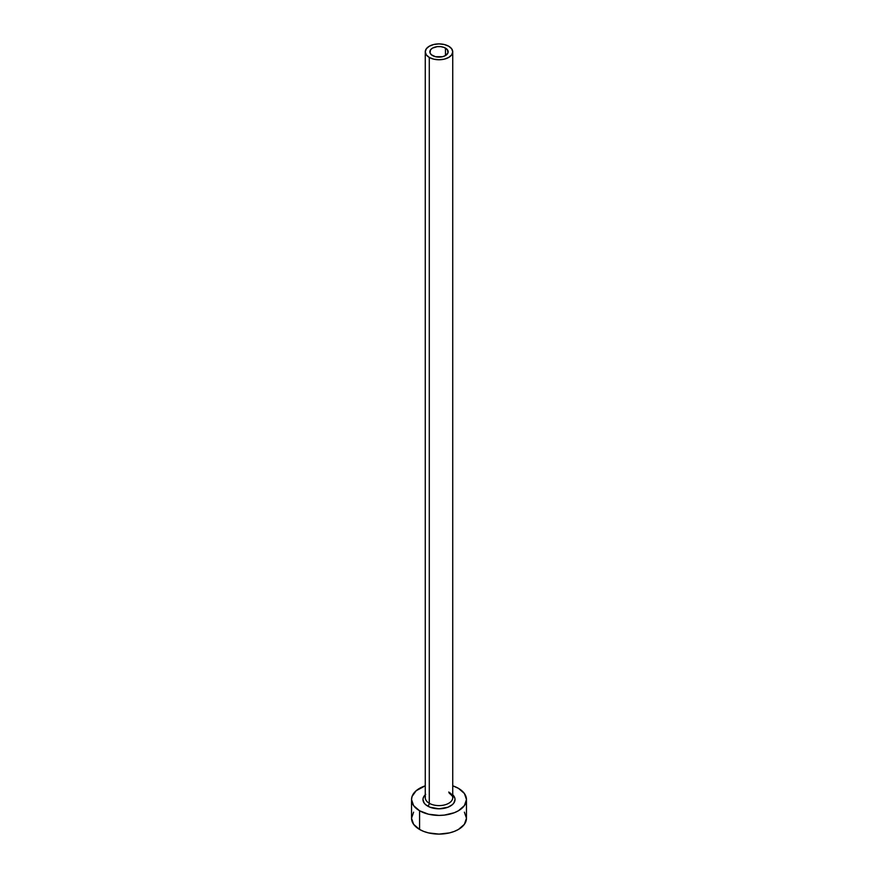 <?xml version="1.0" encoding="UTF-8"?>
<svg xmlns="http://www.w3.org/2000/svg" width="878" height="878" viewBox="0 0 878 878"><rect width="100%" height="100%" fill="white"/><g stroke="black" fill="none" stroke-linecap="round" stroke-linejoin="round"><path stroke-width="1.32" d="M432.525 55.566A9.153 5.29 180 0 1 429.847 51.835A9.153 5.29 180 0 1 435.499 46.951A9.153 5.29 180 0 1 445.475 48.092L445.475 55.566L442.501 56.719L435.499 56.719L431.383 54.765L430.022 52.867L430.538 49.805L432.525 48.092L437.211 46.644L440.789 46.644L444.092 47.434L447.462 49.805L447.978 52.867L445.475 55.566L445.475 48.092A9.153 5.29 180 0 1 448.153 51.835A9.153 5.29 180 0 1 442.501 56.719A9.153 5.29 180 0 1 432.525 55.566M425.391 796.609A13.741 7.935 0 0 0 429.287 803.282A2.294 1.317 -60 0 1 427.663 806.092A16.023 9.252 180 0 1 425.259 794.777M425.259 51.835L425.259 797.674A13.741 7.935 0 0 0 429.287 803.282A13.741 7.935 0 0 0 444.257 805.005A13.741 7.935 0 0 0 452.741 797.674L452.741 51.835A13.741 7.935 180 0 1 444.257 59.155A13.741 7.935 180 0 1 429.287 57.443L429.287 803.282L429.287 57.443A13.741 7.935 180 0 1 425.259 51.835A13.741 7.935 180 0 1 433.743 44.504A13.741 7.935 180 0 1 448.713 46.227A13.741 7.935 180 0 1 452.741 51.835L451.687 48.795L448.713 46.227L444.257 44.504L439 43.9L433.743 44.504L429.287 46.227L426.313 48.795L425.259 51.835L426.313 54.864L429.287 57.443L433.743 59.155L439 59.759L444.257 59.155L448.713 57.443L451.687 54.864L452.741 51.835M413.615 812.172L411.53 818.241A27.47 15.859 0 0 0 419.574 829.458L419.574 810.756L428.486 814.202L439 815.41L444.356 815.102L454.266 812.732L458.426 810.756L464.385 805.62L466.47 799.551L464.385 793.482L458.426 788.334L452.741 785.81A27.47 15.859 180 0 1 458.426 788.334A27.47 15.859 180 0 1 466.47 799.551A27.47 15.859 180 0 1 449.514 814.202A27.47 15.859 180 0 1 419.574 810.756L419.574 829.458A27.47 15.859 0 0 0 449.514 832.893A27.47 15.859 0 0 0 466.47 818.241L464.385 812.172M419.574 810.756A27.47 15.859 180 0 1 411.53 799.551A27.47 15.859 180 0 1 425.259 785.81L416.161 790.738L412.056 796.456L411.53 799.551L413.615 805.62L419.574 810.756M452.324 794.403L454.716 797.74L455.024 799.551L453.805 803.085L452.324 804.687L447.901 807.244L439 808.803L430.099 807.244L425.676 804.687L424.195 803.085L422.976 799.551L423.284 797.74L425.676 794.403M411.53 799.551L411.53 818.241L413.615 824.31L419.574 829.458L423.734 831.422L428.486 832.893L439 834.1L449.514 832.893L454.266 831.422L458.426 829.458L464.385 824.31L466.47 818.241L466.47 799.551M452.741 794.777A16.023 9.252 180 0 1 448.867 806.838A16.023 9.252 180 0 1 427.663 806.092A2.294 1.317 120 0 0 429.287 803.282A13.741 7.935 0 0 0 443.39 805.192A13.741 7.935 0 0 0 452.609 798.739A13.741 7.935 0 0 0 448.713 792.066M452.741 797.674C453.509 797.301 452.324 795.786 449.185 793.119"/></g></svg>
